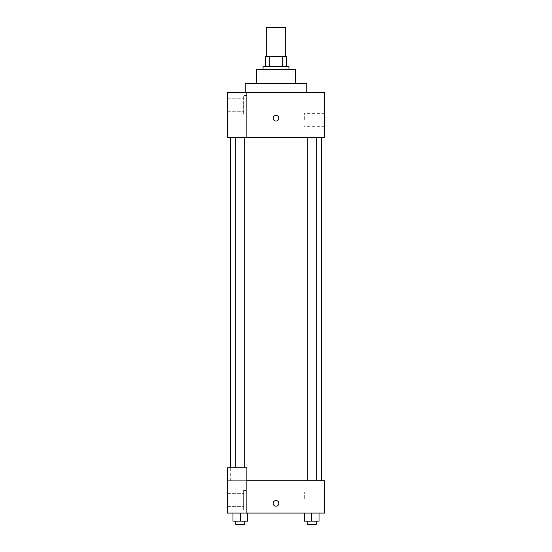 <?xml version="1.0" encoding="UTF-8"?>
<svg xmlns="http://www.w3.org/2000/svg" width="552" height="552" viewBox="0 0 552 552"><rect width="100%" height="100%" fill="white"/><g stroke="black" fill="none" stroke-linecap="round" stroke-linejoin="round"><path stroke-width="0.41" stroke-dasharray="2.76 2.07" d="M266.292 27.6L285.708 27.6M276 56.725L266.292 56.725L276 56.725M282.81 66.44L282.81 56.725L286.516 56.725L286.516 66.44L269.19 66.44L286.516 66.44M282.81 56.725L265.484 56.725M269.19 66.44L265.484 66.44L269.19 66.44L269.19 56.725M288.944 66.44L263.056 66.44M263.056 69.676L288.944 69.676L263.056 69.676M295.417 69.676L256.583 69.676M256.583 83.428L295.417 83.428L256.583 83.428M306.746 83.428L245.254 83.428M245.254 92.329L306.746 92.329L245.254 92.329M246.875 137.641L324.548 137.641L324.548 92.329L227.452 92.329L227.452 137.641L246.875 137.641L246.875 92.329M278.829 118.225A2.829 2.829 0 0 0 274.585 115.768A2.829 2.829 0 0 0 274.585 120.674A2.829 2.829 0 0 0 278.829 118.225A2.829 2.829 0 0 1 274.585 120.674A2.829 2.829 0 0 1 274.585 115.768A2.829 2.829 0 0 1 278.829 118.225M311.728 137.641L316.199 137.641L311.728 137.641M240.272 137.641L235.801 137.641L240.272 137.641M276 137.641L230.688 137.641L276 137.641M324.548 119.839L324.548 126.311L324.548 119.839M246.875 95.565L246.875 114.982L246.875 95.565L246.875 114.982L246.875 95.565L243.632 95.565L243.632 114.982L243.632 95.565L243.632 114.982L243.632 95.565L246.875 95.565M243.632 105.273L243.632 111.745L243.632 105.273M227.452 105.273L227.452 111.745L227.452 105.273M227.452 118.225L227.452 115.389L227.458 118.225M304.325 119.839L304.325 113.367L304.325 119.839M273.171 118.225A2.829 2.829 0 0 0 277.414 120.674A2.829 2.829 0 0 0 277.414 115.768A2.829 2.829 0 0 0 273.171 118.225M276 480.709L230.688 480.709L276 480.709M311.728 480.709L316.199 480.709L311.728 480.709M240.272 480.709L235.801 480.709L240.272 480.709M227.452 480.709L246.875 480.709L227.452 480.709L227.452 513.07L246.875 513.07L246.875 467.765L227.452 467.765L227.452 480.709M246.875 513.07L324.548 513.07L324.548 480.709L246.875 480.709L246.875 467.765L246.875 513.07L246.875 480.709M227.452 503.362L227.452 506.198L227.458 503.362M227.452 500.126L227.452 506.598L227.452 500.126M243.632 500.126L243.632 493.654L243.632 500.126M243.632 490.417L243.632 509.834L243.632 490.417L243.632 509.834L243.632 490.417L246.875 490.417L246.875 509.834L246.875 490.417L243.632 490.417M246.875 490.417L246.875 509.834L246.875 490.417M246.875 467.765L227.452 467.765L246.875 467.765M247.551 521.164L247.551 513.07L247.551 521.164L240.272 521.164L247.551 521.164L240.272 521.164L240.272 513.07L247.544 513.07L232.985 513.07L247.551 513.07L232.985 513.07L247.551 513.07L240.272 513.07L240.272 521.164L232.985 521.164L232.985 513.07L232.985 521.164L244.736 521.164L232.985 521.164L232.985 513.07M319.015 521.164L319.015 513.07L319.015 521.164L311.728 521.164L319.015 521.164L311.728 521.164L311.728 513.07L304.456 513.07L319.008 513.07L304.449 513.07L319.015 513.07L304.449 513.07L319.015 513.07L311.728 513.07L311.728 521.164L304.449 521.164L304.449 513.07L304.449 521.164L316.199 521.164L304.449 521.164L304.449 513.07M324.548 498.511L324.548 492.032L324.548 498.511M304.325 498.511L304.325 492.032L304.325 498.511M273.171 503.362A2.829 2.829 0 0 0 277.414 505.818A2.829 2.829 0 0 0 277.414 500.912A2.829 2.829 0 0 0 273.171 503.362M278.829 503.362A2.829 2.829 0 0 0 274.585 500.912A2.829 2.829 0 0 0 274.585 505.818A2.829 2.829 0 0 0 278.829 503.362A2.829 2.829 0 0 1 274.585 505.818A2.829 2.829 0 0 1 274.585 500.912A2.829 2.829 0 0 1 278.829 503.362M307.264 521.164L307.264 524.4L316.199 524.4L307.264 524.4L316.199 524.4L316.199 521.164L307.264 521.164L316.199 521.164M311.728 521.164L311.728 513.07M235.801 521.164L235.801 524.4L244.736 524.4L235.801 524.4L244.736 524.4L244.736 521.164L235.801 521.164L244.736 521.164M240.272 521.164L240.272 513.07M246.875 114.982L243.632 114.982L246.875 114.982M227.452 111.745L243.632 111.745L227.452 111.745M227.452 98.801L243.632 98.801L227.452 98.801M324.548 113.367L304.325 113.367M324.548 126.311L304.325 126.311M230.688 480.709L230.688 467.765M244.736 467.765L244.736 137.641M235.801 467.765L235.801 137.641M316.199 480.709L316.199 137.641M307.264 480.709L307.264 137.641M227.452 506.598L243.632 506.598L227.452 506.598M227.452 493.654L243.632 493.654L227.452 493.654M246.875 509.834L243.632 509.834L246.875 509.834M324.548 492.032L304.325 492.032M324.548 504.983L304.325 504.983"/><path stroke-width="0.83" d="M285.708 56.725L285.708 27.6L266.292 27.6L266.292 56.725M269.19 66.44L269.19 56.725L265.484 56.725L265.484 66.44L265.484 56.725M269.19 56.725L286.516 56.725L286.516 66.44M282.81 66.44L282.81 56.725M263.056 69.676L263.056 66.44L288.944 66.44L288.944 69.676M256.583 83.428L256.583 69.676L295.417 69.676L295.417 83.428M245.254 92.329L245.254 83.428L306.746 83.428L306.746 92.329M246.875 92.329L227.452 92.329L227.452 137.641L324.548 137.641L324.548 92.329L246.875 92.329L246.875 137.641M273.171 118.225A2.829 2.829 0 0 1 277.414 115.768A2.829 2.829 0 0 1 277.414 120.674A2.829 2.829 0 0 1 273.171 118.225M246.875 480.709L324.548 480.709L324.548 513.07L227.452 513.07L227.452 467.765L246.875 467.765L246.875 513.07M273.171 503.362A2.829 2.829 0 0 1 277.414 500.912A2.829 2.829 0 0 1 277.414 505.818A2.829 2.829 0 0 1 273.171 503.362M304.449 513.07L304.449 521.164L319.015 521.164L319.015 513.07L319.015 521.164M311.728 521.164L311.728 513.07M316.199 521.164L316.199 524.4L307.264 524.4L307.264 521.164M232.985 513.07L232.985 521.164L247.551 521.164L247.551 513.07L247.551 521.164M240.272 521.164L240.272 513.07M244.736 521.164L244.736 524.4L235.801 524.4L235.801 521.164M321.312 480.709L321.312 137.641M230.688 467.765L230.688 137.641M307.264 137.641L307.264 480.709M316.199 137.641L316.199 480.709M244.736 467.765L244.736 137.641M235.801 467.765L235.801 137.641"/></g></svg>
